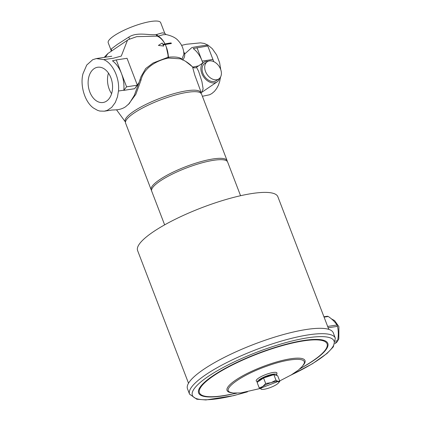 <?xml version="1.0" encoding="UTF-8"?>
<svg xmlns="http://www.w3.org/2000/svg" width="421" height="421" viewBox="0 0 421 421"><rect width="100%" height="100%" fill="white"/><g stroke="black" fill="none" stroke-linecap="round" stroke-linejoin="round"><path stroke-width="0.63" d="M111.597 93.683A17.829 12.062 81.3 0 1 109.197 89.078A17.829 12.062 81.3 0 1 108.465 73.117M89.82 92.031A17.829 12.062 81.3 0 1 97.656 67.249A17.829 12.062 81.3 0 1 110.865 77.722A17.829 12.062 81.3 0 1 103.024 102.503A17.829 12.062 81.3 0 1 89.82 92.031M216.662 79.753A10.351 7.252 -124.2 0 1 206.19 72.986A10.351 7.252 -124.2 0 1 207.227 61.776A10.351 7.252 -124.2 0 1 209.437 60.924A10.351 7.252 -124.2 0 1 219.904 67.692A10.351 7.252 -124.2 0 1 218.867 78.901A10.351 7.252 -124.2 0 1 216.662 79.753M218.867 78.901L216.247 80.679A10.351 7.252 -124.2 0 1 214.042 81.532A10.351 7.252 -124.2 0 1 203.575 74.764A10.351 7.252 -124.2 0 1 204.611 63.56L207.227 61.776M128.284 104.555L135.841 94.304L140.972 80.248C144.024 66.46 158.996 59.856 168.505 58.061L180.314 58.824M180.099 58.745C184.045 60.187 187.592 62.329 190.75 65.166L192.56 66.96L194.734 74.954L200.285 90.015L200.875 93.115M103.661 59.614C112.47 62.95 119.853 77.859 118.469 91.015L117.491 96.804L115.275 102.535L111.781 107.302L107.292 110.36L104.371 111.181L99.888 111.06L97.556 110.355L93.457 108.018C84.632 101.803 79.885 85.105 83.016 73.649L86.737 65.039L92.704 59.708L96.314 58.577L103.661 59.614L113.333 58.235L121.274 56.093L127.495 40.19L128.589 39.521L136.678 36.669L158.122 36.111A19.224 10.904 78.2 0 1 164.995 43.947M220.757 69.67L219.625 62.75L216.662 54.972L212.258 48.673L207.99 45.136L204.327 43.458L200.538 42.858L186.345 44.258L181.598 45.357M202.396 96.277L209.626 94.762L211.889 93.52L214.452 91.336L216.589 88.594L218.32 85.379L219.688 81.495L220.578 76.964M219.609 78.285A11.83 8.288 -124.2 0 1 217.078 81.9A11.83 8.288 -124.2 0 1 203.575 76.78A11.83 8.288 -124.2 0 1 203.78 62.334A11.83 8.288 -124.2 0 1 208.074 61.313M202.88 62.945L202.164 61.092C200.48 56.74 198.207 53.157 195.339 50.341L193.213 48.526L207.769 46.005L213.779 61.655M198.575 65.871L192.85 67.092L185.624 61.371M182.64 60.092C184.272 58.066 184.945 56.03 184.666 53.988L191.844 47.594C196.996 46.51 202.38 45.694 207.99 45.136M165.19 43.916L165.453 44.442L163.148 44.784L163.737 46.078L158.396 45.41L162.196 43.031L162.885 44.258L165.19 43.916A35.927 8.141 -21 0 1 171.105 42.931L171.373 43.452A36.017 8.162 159 0 0 165.453 44.442L165.19 43.916M163.737 46.078L158.396 45.41M171.373 43.452L171.194 43.573A35.717 8.094 159 0 0 165.295 44.558L162.98 44.894M168.784 58.019L168.389 57.198L168.074 57.245L153.139 62.982L145.719 68.523L141.03 76.643L140.035 79.558M140.972 80.248L139.977 79.722L139.004 82.553L134.831 88.457M132.12 71.549L132.273 71.938M134.036 88.784L128.742 89.589L134.599 88.757L137.357 85.184L126.589 86.826L123.853 90.194C124.29 84.463 123.485 78.859 121.432 73.38C119.232 67.834 116.249 63.645 112.481 60.813L116.27 59.935L121.359 73.191M158.122 36.111L163.159 34.717L166 34.538C172.026 35.864 176.178 38.001 178.467 40.958C181.898 44.7 183.709 49.104 183.909 54.183L181.935 59.229C179.983 57.272 175.462 56.593 168.389 57.188A19.224 10.904 78.2 0 0 166.221 46.72L165.279 44.563M184.656 53.904L183.814 53.293M184.819 53.804L183.714 51.867M201.412 92.557L203.143 88.978L201.906 81.511L198.575 71.228L196.518 67.313C195.27 68.139 194.028 68.091 192.781 67.171L192.692 66.934M196.975 66.96L196.518 67.313C195.312 68.091 194.092 68.018 192.85 67.092L192.781 67.171M137.357 85.184L127.031 58.293L116.27 59.935M128.742 89.589L123.832 90.394M121.506 73.575L126.589 86.826M197.007 47.647L202.833 62.976L202.164 61.092L212.952 59.503M111.207 51.141A2.958 2.873 40.6 0 0 111.276 49.004L111.176 50.515M111.123 51.204L111.17 50.488L108.213 42.789A28.096 6.368 -21 0 1 113.991 35.832A28.096 6.368 -21 0 1 142.151 23.439A28.096 6.368 -21 0 1 160.669 22.655L164.764 33.312L162.332 32.843L156.591 34.511L158.091 36.095M129.436 39.069A2.958 0.631 59.5 0 0 128.747 37.127L117.296 44.437L111.276 49.004M156.591 34.511L156.07 34.596C148.823 35.469 137.041 31.67 128.747 37.127M151.186 189.818L125.605 123.174A40.663 9.215 -21 0 1 125.879 120.774A40.663 9.215 -21 0 1 160.269 99.998A40.663 9.215 -21 0 1 199.722 92.425A40.663 9.215 -21 0 1 201.533 94.03L227.114 160.675A40.663 9.215 159 0 0 185.85 166.642A40.663 9.215 159 0 0 151.186 189.818A40.663 9.215 159 0 0 151.56 190.45M261.883 389.372L259.236 387.952L262.757 386.515A9.609 2.179 159 0 0 261.452 389.288A9.609 2.179 159 0 0 261.925 389.378A9.609 2.179 159 0 0 268.519 388.178A9.609 2.179 159 0 0 276.892 384.294A9.609 2.179 159 0 0 278.349 383.073A9.609 2.179 159 0 0 278.197 381.521A9.609 2.179 159 0 0 271.129 382.631A9.609 2.179 159 0 0 262.757 386.515L265.683 383.515L271.129 382.631L275.976 380.184L278.197 381.521L279.818 381.294L278.349 383.073M259.236 387.952L257.11 382.415L263.557 377.979L273.85 374.648L277.686 375.753L279.818 381.294M263.557 377.979L265.683 383.515M273.85 374.648L275.976 380.184M259.041 381.084A8.599 1.947 -21 0 1 263.757 377.59A8.599 1.947 -21 0 1 272.087 374.837A8.599 1.947 -21 0 1 273.687 374.701M274.097 374.716A8.599 1.947 -21 0 1 274.918 374.953M257.584 382.089L256.431 381.189A11.088 2.515 -21 0 1 265.672 374.585A11.088 2.515 -21 0 1 276.955 373.311L276.671 374.932A10.236 2.321 -21 0 1 276.471 375.4M189.555 394.156L187.487 388.778A78.074 17.698 -21 0 1 250.469 345.667A78.074 17.698 -21 0 1 333.269 332.816L335.332 338.195A78.074 17.698 159 0 0 252.532 351.046A78.074 17.698 159 0 0 189.555 394.156L196.817 399.229L205.901 399.95L233.46 395.687L247.459 391.846M303.741 364.254L303.825 364.086C307.893 356.966 289.09 358.024 266.835 366.159C241.607 374.927 221.251 389.499 230.303 392.319L233.197 393.03L240.833 392.925L260.01 388.541M335.142 343.531L337.089 341.884L337.584 340.694C338.547 335.763 338.516 330.985 337.479 326.354L336.963 325.012C335.074 322.023 332.185 319.181 328.296 316.492L327.28 316.334M188.519 383.215L137.604 250.574A75.117 17.024 -21 0 1 174.715 219.541A75.117 17.024 -21 0 1 252.058 193.518A75.117 17.024 -21 0 1 277.86 196.733L328.78 329.375M240.565 195.712L227.635 162.017A40.663 9.215 159 0 0 213.663 160.28A40.663 9.215 159 0 0 171.794 174.362A40.663 9.215 159 0 0 151.702 191.166L164.637 224.861M227.256 161.39A40.663 9.215 159 0 0 227.114 160.675M257.605 382.073A10.236 2.321 -21 0 1 266.604 375.979A10.236 2.321 -21 0 1 276.671 374.932M195.339 50.341C198.202 53.157 200.48 56.74 202.164 61.092L212.931 59.45M200.817 93.067A40.421 9.162 159 0 0 175.152 93.33A40.421 9.162 159 0 0 133.531 111.476A40.421 9.162 159 0 0 125.495 121.979M104.198 57.377L107.934 53.483L105.424 57.203M164.969 43.952C162.948 40.216 160.433 37.637 157.417 36.206A2.958 2 -98.7 0 1 156.07 34.596M168.505 58.061A0.737 0.5 -98.7 0 1 168.074 57.245L168.016 54.956L166.221 46.72M123.853 90.194L118.469 91.015M259.925 388.483L279.655 380.873M303.004 365.454A41.763 9.467 159 0 0 260.725 367.422A41.763 9.467 159 0 0 231.787 392.777M236.686 393.203L227.714 394.903A68.349 15.493 -21 0 1 200.843 387.157A68.349 15.493 -21 0 1 254.584 355.061A68.349 15.493 -21 0 1 320.965 340.279A68.349 15.493 -21 0 1 307.477 364.286L299.678 369.022M302.467 367.328A69.191 15.682 159 0 0 323.112 340.136A69.191 15.682 159 0 0 254.437 354.787A69.191 15.682 159 0 0 199.317 388.451A69.191 15.682 159 0 0 233.471 393.814M246.795 391.977A75.859 17.193 -21 0 1 192.213 392.961A75.859 17.193 -21 0 1 253.589 353.493A75.859 17.193 -21 0 1 331.706 338.526A75.859 17.193 -21 0 1 291.337 374.879M324.081 317.134L328.296 316.492M336.963 325.012L327.649 326.428M328.164 327.775L337.479 326.354M337.584 340.694L335.732 340.978M335.569 342.115L337.089 341.884M116.528 109.813L125.479 122.069M107.934 53.483L127.495 40.19M96.314 58.577L111.749 56.246M140.924 76.948L139.777 80.343M200.849 93.378L201.406 92.557M139.004 82.553L134.341 95.33L129.315 103.482L125.526 106.792C122.879 108.565 119.722 109.586 116.059 109.849L111.907 110.034L104.371 111.181M201.48 92.509L217.078 81.9M196.881 67.023L203.78 62.334M164.764 33.317L166.006 34.538M303.825 364.086L302.315 366.359L298.457 370.043L291.311 374.895L279.686 380.952M335.332 338.195L333.327 346.83L327.059 353.44L312.508 363.707L290.758 375.222M323.944 316.771L327.512 316.229M335.1 343.631L336.442 342.468M337.421 341.315L338.821 338.873L338.9 326.654L334.627 320.623L331.322 318.792"/></g></svg>
